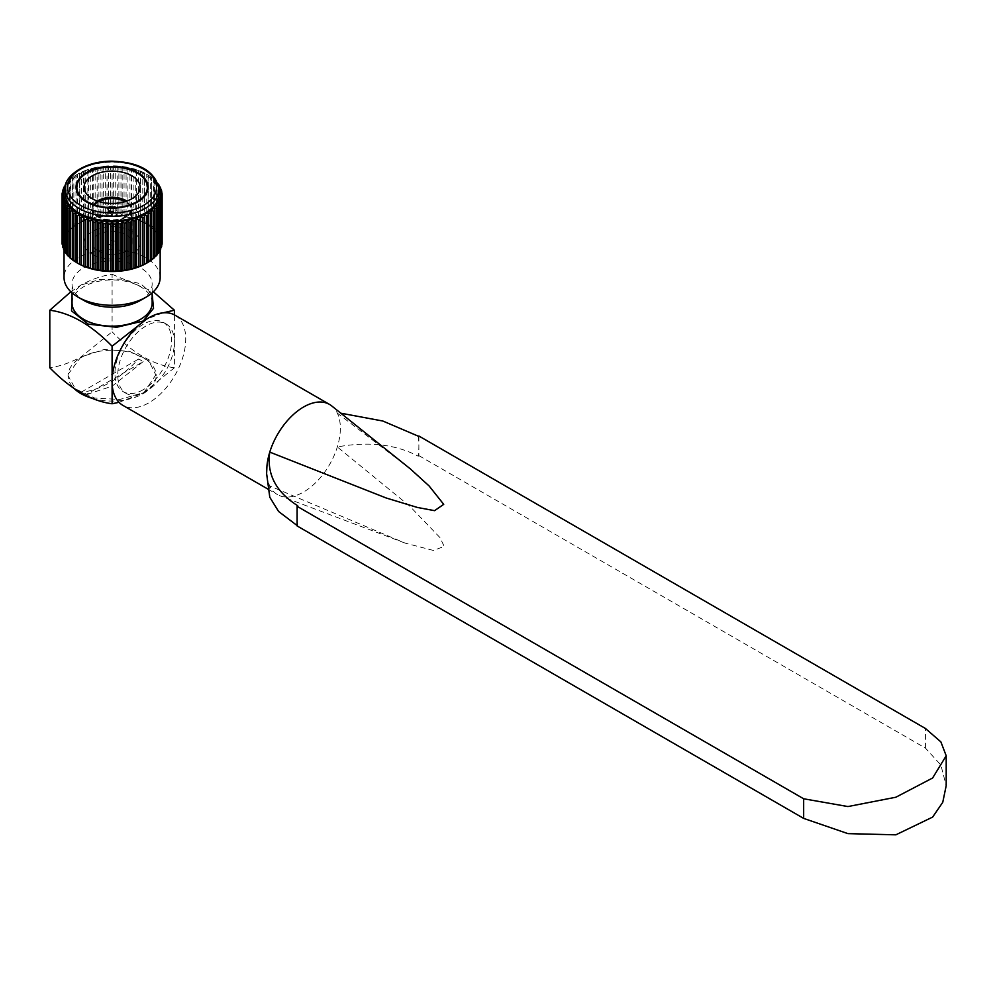 <?xml version="1.0" encoding="UTF-8"?>
<svg xmlns="http://www.w3.org/2000/svg" width="996" height="996" viewBox="0 0 996 996"><rect width="100%" height="100%" fill="white"/><g stroke="black" fill="none" stroke-linecap="round" stroke-linejoin="round"><path stroke-width="0.75" stroke-dasharray="4.98 3.74" d="M144.532 222.731A48.455 27.975 0 0 0 140.585 220.888L142.789 219.381A50.061 28.909 180 0 1 144.408 220.141L144.532 222.731L146.761 221.361A50.061 28.909 180 0 1 148.23 222.208L148.118 224.81A48.455 27.975 0 0 0 144.532 222.731L144.408 173.055A50.061 28.909 0 0 0 142.789 172.296L140.237 171.225A50.061 28.909 0 0 0 138.481 170.565L135.755 169.656A50.061 28.909 0 0 0 133.9 169.108L131.011 168.361A50.061 28.909 0 0 0 129.069 167.938L126.069 167.378A50.061 28.909 0 0 0 124.052 167.067L120.964 166.681A50.061 28.909 0 0 0 118.898 166.494L115.76 166.307A50.061 28.909 0 0 0 113.681 166.245L110.531 166.245A50.061 28.909 0 0 0 108.439 166.307L105.302 166.494A50.061 28.909 0 0 0 103.248 166.681L100.16 167.067A50.061 28.909 0 0 0 98.143 167.378L95.143 167.938A50.061 28.909 0 0 0 93.188 168.361L90.312 169.108A50.061 28.909 0 0 0 88.445 169.656L85.718 170.565A50.061 28.909 0 0 0 83.963 171.225L81.411 172.296A50.061 28.909 0 0 0 79.792 173.055L77.451 174.275A50.061 28.909 0 0 0 76.704 174.686A50.061 28.909 0 0 0 75.97 175.122L73.866 176.479A50.061 28.909 0 0 0 72.546 177.413L70.691 178.882A50.061 28.909 0 0 0 69.558 179.89L67.977 181.471A50.061 28.909 0 0 0 67.031 182.542L65.748 184.21L65.748 231.296L67.828 232.143A48.455 27.975 0 0 0 66.01 234.882A48.455 27.975 0 0 0 64.703 237.708A48.455 27.975 0 0 0 63.906 240.596A48.455 27.975 0 0 0 63.644 243.522A48.455 27.975 0 0 0 63.906 246.448A48.455 27.975 0 0 0 64.703 249.349A48.455 27.975 0 0 0 66.01 252.175A48.455 27.975 0 0 0 67.828 254.901A48.455 27.975 0 0 0 70.131 257.516A48.455 27.975 0 0 0 72.895 259.968A48.455 27.975 0 0 0 76.094 262.247A48.455 27.975 0 0 0 77.837 263.305M78.124 263.143A48.057 27.751 0 0 0 130.488 269.157A48.057 27.751 0 0 0 160.157 243.522A48.057 27.751 0 0 0 112.1 215.783A48.057 27.751 0 0 0 64.043 243.522A48.057 27.751 0 0 0 78.124 263.143M70.131 229.541A48.455 27.975 0 0 0 67.828 232.143L67.031 229.64A50.061 28.909 180 0 1 67.977 228.557L70.131 229.541L69.558 226.988A50.061 28.909 180 0 1 70.691 225.98L72.895 227.076A48.455 27.975 0 0 0 70.131 229.541L70.131 179.828A48.455 27.975 0 0 0 67.828 182.442A48.455 27.975 0 0 0 66.01 185.169L65.649 185.517M76.094 224.81A48.455 27.975 0 0 0 72.895 227.076L72.546 224.498A50.061 28.909 180 0 1 73.866 223.565L76.094 224.81L75.97 222.208A50.061 28.909 180 0 1 77.451 221.361L79.68 222.731A48.455 27.975 0 0 0 76.094 224.81L76.094 175.097A48.455 27.975 0 0 0 72.895 177.375A48.455 27.975 0 0 0 70.131 179.828M83.614 220.888A48.455 27.975 0 0 0 79.68 222.731L79.792 220.141A50.061 28.909 180 0 1 81.411 219.381L83.614 220.888L83.963 218.311A50.061 28.909 180 0 1 85.718 217.651L87.872 219.294A48.455 27.975 0 0 0 83.614 220.888L83.614 171.188A48.455 27.975 0 0 0 79.68 173.03A48.455 27.975 0 0 0 77.837 174.039A48.455 27.975 0 0 0 76.094 175.097M92.391 217.962A48.455 27.975 0 0 0 87.872 219.294L88.445 216.742A50.061 28.909 180 0 1 90.312 216.194L92.391 217.962L93.188 215.46A50.061 28.909 180 0 1 95.143 215.024L97.122 216.916A48.455 27.975 0 0 0 92.391 217.962L92.391 168.262A48.455 27.975 0 0 0 87.872 169.594A48.455 27.975 0 0 0 83.614 171.188M102.028 216.157A48.455 27.975 0 0 0 97.122 216.916L98.143 214.464A50.061 28.909 180 0 1 100.16 214.152L102.028 216.157L103.248 213.767A50.061 28.909 180 0 1 105.302 213.58L107.033 215.696A48.455 27.975 0 0 0 102.028 216.157L102.028 166.457A48.455 27.975 0 0 0 97.122 167.216A48.455 27.975 0 0 0 92.391 168.262M112.1 215.547A48.455 27.975 0 0 0 107.033 215.696L108.439 213.393A50.061 28.909 180 0 1 110.531 213.331L112.1 215.547L113.681 213.331A50.061 28.909 180 0 1 115.76 213.393L117.167 215.696A48.455 27.975 0 0 0 112.1 215.547L112.1 165.846A48.455 27.975 0 0 0 107.033 165.996A48.455 27.975 0 0 0 102.028 166.457M122.184 216.157A48.455 27.975 0 0 0 117.167 215.696L118.898 213.58A50.061 28.909 180 0 1 120.964 213.767L122.184 216.157L124.052 214.152A50.061 28.909 180 0 1 126.069 214.464L127.077 216.916A48.455 27.975 0 0 0 122.184 216.157L122.184 166.457A48.455 27.975 0 0 0 117.167 165.996A48.455 27.975 0 0 0 112.1 165.846M131.808 217.962A48.455 27.975 0 0 0 127.077 216.916L129.069 215.024A50.061 28.909 180 0 1 131.011 215.46L131.808 217.962L133.9 216.194A50.061 28.909 180 0 1 135.755 216.742L136.328 219.294A48.455 27.975 0 0 0 131.808 217.962L131.808 168.262A48.455 27.975 0 0 0 127.077 167.216A48.455 27.975 0 0 0 122.184 166.457M140.585 220.888A48.455 27.975 0 0 0 136.328 219.294L138.481 217.651A50.061 28.909 180 0 1 140.237 218.311L140.585 171.188A48.455 27.975 0 0 0 136.328 169.594A48.455 27.975 0 0 0 131.808 168.262M151.305 227.076A48.455 27.975 0 0 0 148.118 224.81L150.346 223.565A50.061 28.909 180 0 1 151.653 224.498L151.305 227.076L153.508 225.98A50.061 28.909 180 0 1 154.641 226.988L154.069 229.541A48.455 27.975 0 0 0 151.305 227.076L151.653 177.413A50.061 28.909 0 0 0 150.346 176.479L148.23 175.122A50.061 28.909 0 0 0 147.508 174.686A50.061 28.909 0 0 0 146.761 174.275L144.532 173.03A48.455 27.975 0 0 0 140.585 171.188M156.372 232.143A48.455 27.975 0 0 0 154.069 229.541L156.223 228.557A50.061 28.909 180 0 1 157.169 229.64L156.372 232.143L158.451 231.296A50.061 28.909 180 0 1 159.198 232.429L158.19 234.882A48.455 27.975 0 0 0 156.372 232.143L156.372 182.442L157.169 182.542A50.061 28.909 0 0 0 156.223 181.471L154.641 179.89A50.061 28.909 0 0 0 153.508 178.882L151.305 177.375A48.455 27.975 0 0 0 148.118 175.097A48.455 27.975 0 0 0 146.375 174.039A48.455 27.975 0 0 0 144.532 173.03M159.509 237.708A48.455 27.975 0 0 0 158.19 234.882L160.182 234.16A50.061 28.909 180 0 1 160.717 235.317L159.509 237.708L161.377 237.098A50.061 28.909 180 0 1 161.701 238.293L160.294 240.596A48.455 27.975 0 0 0 159.509 237.708L159.509 188.007M146.375 263.305A48.455 27.975 0 0 0 148.118 262.247A48.455 27.975 0 0 0 151.305 259.968A48.455 27.975 0 0 0 154.069 257.516A48.455 27.975 0 0 0 156.372 254.901A48.455 27.975 0 0 0 158.19 252.175A48.455 27.975 0 0 0 159.509 249.349A48.455 27.975 0 0 0 160.294 246.448A48.455 27.975 0 0 0 160.568 243.522A48.455 27.975 0 0 0 160.294 240.596L162.037 240.098A50.061 28.909 180 0 1 162.136 241.306L160.568 243.522L162.136 243.124M162.037 244.331L160.294 246.448L161.701 246.149M161.377 247.332L159.509 249.349L160.717 249.112M159.198 251.216L158.19 252.175L159.198 252.013M157.169 254.229L156.372 254.901L157.169 254.802M67.031 254.802L67.828 254.901L67.031 254.229M65.001 252.013L66.01 252.175L65.001 251.216M63.483 249.112L64.703 249.349L62.835 247.332M62.499 246.149L63.906 246.448L62.175 244.331M62.063 243.124L63.644 243.522L62.063 241.306A50.061 28.909 180 0 1 62.175 240.098L63.906 240.596L62.499 238.293A50.061 28.909 180 0 1 62.835 237.098L64.703 237.708L63.483 235.317A50.061 28.909 180 0 1 64.03 234.16L66.01 234.882L65.001 232.429A50.061 28.909 180 0 1 65.748 231.296M160.157 277.535A48.057 27.751 0 0 0 112.1 249.784A48.057 27.751 0 0 0 64.043 277.535M140.424 300.419A40.052 23.12 0 0 0 152.151 284.072A40.052 23.12 0 0 0 112.1 260.952A40.052 23.12 0 0 0 72.048 284.072A40.052 23.12 0 0 0 83.788 300.419M72.048 303.045A40.052 23.12 180 0 1 96.774 281.681A40.052 23.12 180 0 1 140.424 286.686A40.052 23.12 180 0 1 152.151 303.045M152.151 294.131L140.822 283.81L121.226 279.117L99.861 279.465L80.95 285.055L72.048 294.156M70.853 291.778L80.95 285.055C91.657 279.291 102.04 275.693 112.1 274.261L112.1 331.817L80.95 357.004L104.406 349.409L129.53 351.339L148.89 360.901L156.148 375.641A44.036 25.423 0 0 0 112.1 350.206A44.036 25.423 0 0 0 68.064 375.641A44.036 25.423 0 0 0 74.463 388.838M162.796 312.881L146.437 319.28M119.01 402.322L143.25 392.959L174.4 367.785L174.4 314.873M143.25 389.697A40.052 23.12 -60 0 1 123.23 391.677A40.052 23.12 -60 0 1 123.23 345.438A40.052 23.12 -60 0 1 163.282 322.318A40.052 23.12 -60 0 1 169.42 354.402A40.052 23.12 -60 0 1 143.25 389.697M156.148 374.384L144.071 392.474L119.794 399.483L94.67 398.039L75.323 388.851L68.064 375.641M174.4 367.785C153.521 365.009 132.754 353.02 112.1 331.817M68.064 374.384L80.95 357.004C70.243 362.756 59.86 366.354 49.8 367.785M146.088 391.328A40.052 23.12 -60 0 1 126.056 393.32A40.052 23.12 -60 0 1 126.056 347.069A40.052 23.12 -60 0 1 166.108 323.949A40.052 23.12 -60 0 1 172.246 356.045A40.052 23.12 -60 0 1 146.088 391.328M174.947 315.172A52.066 30.054 -60 0 1 182.928 356.892A52.066 30.054 -60 0 1 148.914 402.782A52.066 30.054 -60 0 1 122.882 405.36M266.928 466.24A52.066 30.054 120 0 0 266.729 470.797A52.066 30.054 120 0 0 269.767 485.961A52.066 30.054 120 0 0 277.511 494.626A52.066 30.054 120 0 0 279.378 495.56A52.066 30.054 120 0 0 337.32 446.955A52.066 30.054 120 0 0 340.358 428.28A52.066 30.054 120 0 0 337.32 413.116A52.066 30.054 120 0 0 331.319 405.609M418.258 436.161A86.104 49.713 -60 0 1 418.88 445.822A86.104 49.713 -60 0 1 418.258 456.205C395.487 444.266 368.508 441.191 337.32 446.955L409.617 506.043L439.983 537.591L444.179 546.381L433.497 550.464L405.223 543.144L269.767 485.961L269.779 497.228M418.88 436.011L418.88 455.633A302.859 174.86 -60 0 1 418.258 456.205M297.107 525.938A302.859 174.86 -60 0 0 297.729 525.788A86.104 49.713 -60 0 1 297.107 516.127A86.104 49.713 -60 0 1 297.729 505.744M418.88 455.633L925.433 748.096L940.871 765.053L946.2 785.645M925.433 748.096L925.433 728.474M410.252 468.817L337.32 413.116L341.504 413.315M112.1 274.261L153.347 291.778M91.732 398.176A44.036 25.423 0 0 0 112.1 401.064A44.036 25.423 0 0 0 144.071 393.121A44.036 25.423 0 0 0 156.148 375.641M143.15 361.635L112.1 386.199L85.594 394.864A40.824 23.568 180 0 1 81.062 392.25C100.185 390.42 119.371 379.339 138.618 359.021A40.824 23.568 180 0 1 143.15 361.635L85.594 394.864M81.062 392.25L138.618 359.021M142.789 219.381L142.789 172.296M144.408 220.141L144.408 173.055M146.761 221.361L146.761 174.275M148.23 222.208L148.23 175.122M148.118 224.81L148.118 175.097M150.346 223.565L150.346 176.479M151.653 224.498L151.653 177.413M153.508 225.98L153.508 178.882M154.641 226.988L154.641 179.89M154.069 229.541L154.069 179.828A48.455 27.975 0 0 0 151.305 177.375M156.223 228.557L156.223 181.471M157.169 229.64L157.169 182.542M158.451 231.296L158.451 184.21L156.372 182.442A48.455 27.975 0 0 0 154.069 179.828M159.198 232.429L159.198 186.14M158.19 234.882L158.19 185.169L159.198 185.331M160.182 234.16L160.182 187.074M158.551 185.517L158.19 185.169A48.455 27.975 0 0 0 156.372 182.442M160.717 235.317L160.717 189.302M161.377 237.098L161.377 190.012M161.701 238.293L161.701 192.614M160.294 240.596L160.294 190.896M162.037 240.098L162.037 193.012M162.136 241.306L162.136 196.038M160.568 243.522L160.568 193.822M160.294 246.448L160.294 196.747M159.509 249.349L159.509 199.636M158.19 252.175L158.19 202.462M156.372 254.901L156.372 205.201M154.069 257.516L154.069 207.815M151.305 259.968L151.305 210.268M148.118 262.247L148.118 212.546M76.094 262.247L76.094 212.546M72.895 259.968L72.895 210.268M70.131 257.516L70.131 207.815M67.828 254.901L67.828 205.201M66.01 252.175L66.01 202.462M64.703 249.349L64.703 199.636M63.906 246.448L63.906 196.747M63.644 243.522L63.644 193.822M62.063 241.306L62.063 196.038M62.175 240.098L62.175 193.012M63.906 240.596L63.906 190.896M62.499 238.293L62.499 192.614M62.835 237.098L62.835 190.012M64.703 237.708L64.703 188.007M63.483 235.317L63.483 189.302M64.03 234.16L64.03 187.074M66.01 234.882L66.01 185.169A48.455 27.975 0 0 0 65.537 186.078M65.001 232.429L65.001 186.14M65.001 185.331L66.01 185.169M67.828 232.143L67.828 182.442M67.031 229.64L67.031 182.542M67.977 228.557L67.977 181.471M69.558 226.988L69.558 179.89M70.691 225.98L70.691 178.882M72.895 227.076L72.895 177.375M72.546 224.498L72.546 177.413M73.866 223.565L73.866 176.479M75.97 222.208L75.97 175.122M77.451 221.361L77.451 174.275M79.68 222.731L79.68 173.03M79.792 220.141L79.792 173.055M81.411 219.381L81.411 172.296M83.963 218.311L83.963 171.225M85.718 217.651L85.718 170.565M87.872 219.294L87.872 169.594M88.445 216.742L88.445 169.656M90.312 216.194L90.312 169.108M93.188 215.46L93.188 168.361M95.143 215.024L95.143 167.938M97.122 216.916L97.122 167.216M98.143 214.464L98.143 167.378M100.16 214.152L100.16 167.067M103.248 213.767L103.248 166.681M105.302 213.58L105.302 166.494M107.033 215.696L107.033 165.996M108.439 213.393L108.439 166.307M110.531 213.331L110.531 166.245M113.681 213.331L113.681 166.245M115.76 213.393L115.76 166.307M117.167 215.696L117.167 165.996M118.898 213.58L118.898 166.494M120.964 213.767L120.964 166.681M124.052 214.152L124.052 167.067M126.069 214.464L126.069 167.378M127.077 216.916L127.077 167.216M129.069 215.024L129.069 167.938M131.011 215.46L131.011 168.361M133.9 216.194L133.9 169.108M135.755 216.742L135.755 169.656M136.328 219.294L136.328 169.594M138.481 217.651L138.481 170.565M140.237 218.311L140.237 171.225M158.663 186.078A48.455 27.975 0 0 0 158.19 185.169M158.962 193.822A46.862 27.054 0 0 0 112.1 166.768A46.862 27.054 0 0 0 65.25 193.822M86.752 202.076A35.644 20.58 0 0 0 86.901 202.163A35.644 20.58 0 0 0 137.311 202.163A35.644 20.58 0 0 0 137.448 202.076M137.162 172.98A35.644 20.58 0 0 0 87.038 172.98M92.279 254.316A28.037 16.185 0 0 0 122.832 257.827A28.037 16.185 0 0 0 140.137 242.875A28.037 16.185 0 0 0 112.1 226.69A28.037 16.185 0 0 0 84.062 242.875A28.037 16.185 0 0 0 92.279 254.316M97.944 251.042A20.02 11.566 0 0 0 119.769 253.557A20.02 11.566 0 0 0 132.132 242.875A20.02 11.566 0 0 0 112.1 231.309A20.02 11.566 0 0 0 92.08 242.875A20.02 11.566 0 0 0 97.944 251.042M97.347 201.043A20.02 11.566 0 0 0 92.08 208.861A20.02 11.566 0 0 0 97.944 217.041A20.02 11.566 0 0 0 119.769 219.543A20.02 11.566 0 0 0 132.132 208.861A20.02 11.566 0 0 0 126.853 201.043M98.193 201.329A19.061 11.006 0 0 0 93.039 208.861A19.061 11.006 0 0 0 98.616 216.642A19.061 11.006 0 0 0 119.396 219.033A19.061 11.006 0 0 0 131.173 208.861A19.061 11.006 0 0 0 126.006 201.329M99.04 201.603A19.061 11.006 0 0 0 93.039 209.621A19.061 11.006 0 0 0 98.616 217.414A19.061 11.006 0 0 0 119.396 219.792A19.061 11.006 0 0 0 131.173 209.621A19.061 11.006 0 0 0 125.16 201.603M108.589 211.65A4.968 2.864 0 0 0 114.005 212.273A4.968 2.864 0 0 0 117.067 209.621A4.968 2.864 0 0 0 112.1 206.757A4.968 2.864 0 0 0 107.145 209.621A4.968 2.864 0 0 0 108.589 211.65M108.589 210.891A4.968 2.864 0 0 0 114.005 211.513A4.968 2.864 0 0 0 117.067 208.861A4.968 2.864 0 0 0 112.1 205.998A4.968 2.864 0 0 0 107.145 208.861A4.968 2.864 0 0 0 108.589 210.891M109.274 210.492A4.009 2.316 0 0 0 113.631 211.003A4.009 2.316 0 0 0 116.109 208.861A4.009 2.316 0 0 0 112.1 206.546A4.009 2.316 0 0 0 108.103 208.861A4.009 2.316 0 0 0 109.274 210.492M109.274 244.506A4.009 2.316 0 0 0 113.631 245.004A4.009 2.316 0 0 0 116.109 242.875A4.009 2.316 0 0 0 112.1 240.559A4.009 2.316 0 0 0 108.103 242.875A4.009 2.316 0 0 0 109.274 244.506M158.962 189.24A46.862 27.054 0 0 0 112.1 162.186A46.862 27.054 0 0 0 65.25 189.24M160.157 250.295L160.157 243.522M64.043 250.295L64.043 243.522M152.151 292.874L152.151 284.072M72.048 292.874L72.048 284.072M123.23 391.677L126.056 393.32M163.282 322.318L166.108 323.949M267.974 489.123L277.511 494.626M405.223 543.144L279.378 495.56M77.837 174.039L76.704 174.686M146.375 174.039L147.508 174.686M140.137 242.875L140.137 187.285M84.062 242.875L84.062 187.285M132.132 242.875L132.132 208.861M92.08 242.875L92.08 208.861M131.173 209.621L131.173 208.861M93.039 209.621L93.039 208.861M117.067 209.621L117.067 208.861M107.145 209.621L107.145 208.861M116.109 242.875L116.109 208.861M108.103 242.875L108.103 208.861"/><path stroke-width="1.49" d="M76.704 262.658L77.837 263.305A48.455 27.975 0 0 0 79.68 264.314A48.455 27.975 0 0 0 83.614 266.156A48.455 27.975 0 0 0 87.872 267.75A48.455 27.975 0 0 0 92.391 269.082A48.455 27.975 0 0 0 97.122 270.14A48.455 27.975 0 0 0 102.028 270.887A48.455 27.975 0 0 0 107.033 271.348A48.455 27.975 0 0 0 112.1 271.51A48.455 27.975 0 0 0 117.167 271.348A48.455 27.975 0 0 0 122.184 270.887A48.455 27.975 0 0 0 127.077 270.14A48.455 27.975 0 0 0 131.808 269.082A48.455 27.975 0 0 0 136.328 267.75A48.455 27.975 0 0 0 140.585 266.156A48.455 27.975 0 0 0 144.532 264.314A48.455 27.975 0 0 0 146.375 263.305L147.508 262.658A50.061 28.909 180 0 1 146.761 263.081L144.408 264.301A50.061 28.909 180 0 1 142.789 265.048L140.237 266.119A50.061 28.909 180 0 1 138.481 266.779L135.755 267.687A50.061 28.909 180 0 1 133.9 268.235L131.011 268.982A50.061 28.909 180 0 1 129.069 269.406L126.069 269.978A50.061 28.909 180 0 1 124.052 270.29L120.964 270.663A50.061 28.909 180 0 1 118.898 270.85L115.76 271.049A50.061 28.909 180 0 1 113.681 271.111L110.531 271.111A50.061 28.909 180 0 1 108.439 271.049L105.302 270.85A50.061 28.909 180 0 1 103.248 270.663L100.16 270.29A50.061 28.909 180 0 1 98.143 269.978L95.143 269.406A50.061 28.909 180 0 1 93.188 268.982L90.312 268.235A50.061 28.909 180 0 1 88.445 267.687L85.718 266.779A50.061 28.909 180 0 1 83.963 266.119L81.411 265.048A50.061 28.909 180 0 1 79.792 264.301L77.451 263.081A50.061 28.909 180 0 1 76.704 262.658A50.061 28.909 180 0 1 75.97 262.222L75.97 215.136A50.061 28.909 0 0 0 77.451 215.983L79.68 214.613L79.792 217.203A50.061 28.909 0 0 0 81.411 217.962L83.614 216.456L83.963 219.033A50.061 28.909 0 0 0 85.718 219.693L87.872 218.049L88.445 220.602A50.061 28.909 0 0 0 90.312 221.149L92.391 219.381L93.188 221.896A50.061 28.909 0 0 0 95.143 222.32L97.122 220.427L98.143 222.88A50.061 28.909 0 0 0 100.16 223.191L102.028 221.187L103.248 223.577A50.061 28.909 0 0 0 105.302 223.764L107.033 221.647L108.439 223.951A50.061 28.909 0 0 0 110.531 224.013L112.1 221.797L113.681 224.013A50.061 28.909 0 0 0 115.76 223.951L117.167 221.647L118.898 223.764A50.061 28.909 0 0 0 120.964 223.577L122.184 221.187L124.052 223.191A50.061 28.909 0 0 0 126.069 222.88L127.077 220.427L129.069 222.32A50.061 28.909 0 0 0 131.011 221.896L131.808 219.381L133.9 221.149A50.061 28.909 0 0 0 135.755 220.602L136.328 218.049L138.481 219.693A50.061 28.909 0 0 0 140.237 219.033L140.585 216.456L142.789 217.962A50.061 28.909 0 0 0 144.408 217.203L144.532 214.613L146.761 215.983A50.061 28.909 0 0 0 148.23 215.136L148.118 212.546L150.346 213.779A50.061 28.909 0 0 0 151.653 212.845L151.305 210.268L153.508 211.376A50.061 28.909 0 0 0 154.641 210.368L154.069 207.815L156.223 208.786A50.061 28.909 0 0 0 157.169 207.716L156.372 205.201L158.451 206.048A50.061 28.909 0 0 0 159.198 204.927L158.19 202.462L160.182 203.184A50.061 28.909 0 0 0 160.717 202.026L159.509 199.636L161.377 200.246A50.061 28.909 0 0 0 161.701 199.051L160.294 196.747L162.037 197.245A50.061 28.909 0 0 0 162.136 196.038L162.136 194.22A50.061 28.909 0 0 0 162.037 193.012L160.294 190.896L161.701 191.207A50.061 28.909 0 0 0 161.377 190.012L159.509 188.007L160.717 188.232A50.061 28.909 0 0 0 160.182 187.074L158.19 185.169L159.198 185.331A50.061 28.909 0 0 0 158.451 184.21L158.14 183.936M144.532 264.314L144.532 214.613A48.455 27.975 0 0 0 148.118 212.546A48.455 27.975 0 0 0 151.305 210.268A48.455 27.975 0 0 0 154.069 207.815A48.455 27.975 0 0 0 156.372 205.201A48.455 27.975 0 0 0 158.19 202.462A48.455 27.975 0 0 0 159.509 199.636A48.455 27.975 0 0 0 160.294 196.747A48.455 27.975 0 0 0 160.568 193.822L162.136 196.038L162.136 243.124A50.061 28.909 180 0 1 162.037 244.331L161.701 244.742M161.701 199.051L161.701 246.149A50.061 28.909 180 0 1 161.377 247.332L160.717 248.041M160.717 202.026L160.717 249.112A50.061 28.909 180 0 1 160.182 250.282L159.198 251.216M159.198 204.927L159.198 252.013A50.061 28.909 180 0 1 158.451 253.133L156.372 254.901M157.169 207.716L157.169 254.802A50.061 28.909 180 0 1 156.223 255.872L154.069 257.516M154.641 210.368L154.641 257.454A50.061 28.909 180 0 1 153.508 258.462L151.305 259.968M151.653 212.845L151.653 259.931A50.061 28.909 180 0 1 150.346 260.877L148.118 262.247M148.23 215.136L148.23 262.222A50.061 28.909 180 0 1 147.508 262.658M76.094 262.247L73.866 260.877A50.061 28.909 180 0 1 72.546 259.931L72.546 212.845A50.061 28.909 0 0 0 73.866 213.779L76.094 212.546L75.97 215.136M72.895 259.968L70.691 258.462A50.061 28.909 180 0 1 69.558 257.454L69.558 210.368A50.061 28.909 0 0 0 70.691 211.376L72.895 210.268L72.546 212.845M70.131 257.516L67.977 255.872A50.061 28.909 180 0 1 67.031 254.802L67.031 207.716A50.061 28.909 0 0 0 67.977 208.786L70.131 207.815L69.558 210.368M67.828 254.901L65.748 253.133A50.061 28.909 180 0 1 65.001 252.013L65.001 204.927A50.061 28.909 0 0 0 65.748 206.048L67.828 205.201L67.031 207.716M65.001 251.216L64.03 250.282A50.061 28.909 180 0 1 63.483 249.112L63.483 202.026A50.061 28.909 0 0 0 64.03 203.184L66.01 202.462L65.001 204.927M63.483 248.041L62.835 247.332A50.061 28.909 180 0 1 62.499 246.149L62.499 199.051A50.061 28.909 0 0 0 62.835 200.246L64.703 199.636L63.483 202.026M62.499 244.742L62.175 244.331A50.061 28.909 180 0 1 62.063 243.124L62.063 196.038A50.061 28.909 0 0 0 62.175 197.245L63.906 196.747L62.499 199.051M64.03 203.184L64.043 277.535A48.057 27.751 0 0 0 78.124 297.157A48.057 27.751 0 0 0 146.088 297.157A48.057 27.751 0 0 0 160.157 277.535L160.182 203.184M83.788 300.419L78.124 297.157L83.788 300.419A40.052 23.12 0 0 0 140.424 300.419L146.088 297.157M152.151 292.874L152.151 303.045A40.052 23.12 180 0 1 127.426 324.397A40.052 23.12 180 0 1 83.788 319.392A40.052 23.12 180 0 1 72.048 303.045L72.048 292.874M72.048 294.156L71.55 310.877L88.295 324.161L116.644 327.273L143.25 321.023L153.546 308.287L152.151 294.131M146.437 319.28L112.1 346.21C91.221 324.87 70.455 312.881 49.8 310.229L70.853 291.778M112.1 346.21L112.1 403.754L119.01 402.322M174.4 314.873L174.4 310.229L162.796 312.881M112.1 403.754C91.445 401.114 70.679 389.125 49.8 367.785L49.8 310.229M267.974 489.123L122.882 405.36A52.066 30.054 -60 0 1 122.882 345.239A52.066 30.054 -60 0 1 174.947 315.172L329.576 404.451A52.066 30.054 120 0 0 269.767 452.109A52.066 30.054 120 0 0 266.928 466.24L266.617 473.623L269.779 497.228L278.594 511.483L296.547 525.104M297.107 506.317L803.66 798.78L847.932 806.561L895.84 797.236L932.605 778.013L946.2 755.777L946.2 785.645L942.751 802.328L932.63 817.094L895.852 834.822L847.932 833.627L803.66 818.401L297.107 525.938L297.107 506.317A302.859 174.86 -60 0 1 297.729 505.744C275.904 491.937 266.579 474.059 269.767 452.109L386.174 497.988L417.461 507.474L434.555 510.662L443.718 504.35L429.077 485.924L410.252 468.817L331.319 405.609A52.066 30.054 120 0 0 329.576 404.451M803.66 818.401L803.66 798.78M341.504 413.315L382.85 421.022L418.258 436.161A302.859 174.86 -60 0 1 418.88 436.011L925.433 728.474L940.884 741.896L946.2 755.777M153.347 291.778L174.4 310.229M74.463 388.838A44.036 25.423 0 0 0 91.732 398.176M159.198 186.14L159.198 185.331M160.717 189.302L160.717 188.232M161.701 192.614L161.701 191.207M158.663 186.078A48.455 27.975 0 0 1 159.509 188.007A48.455 27.975 0 0 1 160.294 190.896A48.455 27.975 0 0 1 160.568 193.822L162.136 194.22M162.037 244.331L162.037 197.245M161.377 247.332L161.377 200.246M158.451 253.133L158.451 206.048M156.223 255.872L156.223 208.786M153.508 258.462L153.508 211.376M150.346 260.877L150.346 213.779M146.761 263.081L146.761 215.983M144.408 264.301L144.408 217.203M142.789 265.048L142.789 217.962M140.585 266.156L140.585 216.456A48.455 27.975 0 0 0 144.532 214.613M140.237 266.119L140.237 219.033M138.481 266.779L138.481 219.693M136.328 267.75L136.328 218.049A48.455 27.975 0 0 0 140.585 216.456M135.755 267.687L135.755 220.602M133.9 268.235L133.9 221.149M131.808 269.082L131.808 219.381A48.455 27.975 0 0 0 136.328 218.049M131.011 268.982L131.011 221.896M129.069 269.406L129.069 222.32M127.077 270.14L127.077 220.427A48.455 27.975 0 0 0 131.808 219.381M126.069 269.978L126.069 222.88M124.052 270.29L124.052 223.191M122.184 270.887L122.184 221.187A48.455 27.975 0 0 0 127.077 220.427M120.964 270.663L120.964 223.577M118.898 270.85L118.898 223.764M117.167 271.348L117.167 221.647A48.455 27.975 0 0 0 122.184 221.187M115.76 271.049L115.76 223.951M113.681 271.111L113.681 224.013M112.1 271.51L112.1 221.797A48.455 27.975 0 0 0 117.167 221.647M110.531 271.111L110.531 224.013M108.439 271.049L108.439 223.951M107.033 271.348L107.033 221.647A48.455 27.975 0 0 0 112.1 221.797M105.302 270.85L105.302 223.764M103.248 270.663L103.248 223.577M102.028 270.887L102.028 221.187A48.455 27.975 0 0 0 107.033 221.647M100.16 270.29L100.16 223.191M98.143 269.978L98.143 222.88M97.122 270.14L97.122 220.427A48.455 27.975 0 0 0 102.028 221.187M95.143 269.406L95.143 222.32M93.188 268.982L93.188 221.896M92.391 269.082L92.391 219.381A48.455 27.975 0 0 0 97.122 220.427M90.312 268.235L90.312 221.149M88.445 267.687L88.445 220.602M87.872 267.75L87.872 218.049A48.455 27.975 0 0 0 92.391 219.381M85.718 266.779L85.718 219.693M83.963 266.119L83.963 219.033M83.614 266.156L83.614 216.456A48.455 27.975 0 0 0 87.872 218.049M81.411 265.048L81.411 217.962M79.792 264.301L79.792 217.203M79.68 264.314L79.68 214.613A48.455 27.975 0 0 0 83.614 216.456M77.451 263.081L77.451 215.983M73.866 260.877L73.866 213.779M70.691 258.462L70.691 211.376M67.977 255.872L67.977 208.786M65.748 253.133L65.748 206.048M62.835 247.332L62.835 200.246M62.175 244.331L62.175 197.245M62.499 192.614L62.499 191.207L63.906 190.896A48.455 27.975 0 0 0 63.644 193.822L62.063 196.038L62.063 194.22L63.644 193.822A48.455 27.975 0 0 0 63.906 196.747A48.455 27.975 0 0 0 64.703 199.636A48.455 27.975 0 0 0 66.01 202.462A48.455 27.975 0 0 0 67.828 205.201A48.455 27.975 0 0 0 70.131 207.815A48.455 27.975 0 0 0 72.895 210.268A48.455 27.975 0 0 0 76.094 212.546A48.455 27.975 0 0 0 79.68 214.613M63.483 189.302L63.483 188.232L64.703 188.007A48.455 27.975 0 0 0 63.906 190.896L62.175 193.012A50.061 28.909 0 0 0 62.063 194.22M65.537 186.078A48.455 27.975 0 0 0 64.703 188.007L62.835 190.012A50.061 28.909 0 0 0 62.499 191.207M65.001 186.14L64.03 187.074A50.061 28.909 0 0 0 63.483 188.232M66.072 183.936L65.748 184.21A50.061 28.909 0 0 0 65.001 185.331M65.25 189.24L65.25 193.822A46.862 27.054 0 0 0 78.97 212.945A46.862 27.054 0 0 0 130.04 218.809A46.862 27.054 0 0 0 158.962 193.822L158.962 189.24C155.501 171.636 139.975 162.273 112.361 161.178C82.307 160.866 62.748 178.458 65.25 189.24A46.862 27.054 0 0 0 78.97 208.376A46.862 27.054 0 0 0 130.04 214.24A46.862 27.054 0 0 0 158.962 189.24M86.615 202.001A36.043 20.816 0 0 0 137.585 202.001A36.043 20.816 0 0 0 137.585 172.569A36.043 20.816 0 0 0 86.615 172.569A36.043 20.816 0 0 0 86.615 202.001L86.615 202.001M137.448 202.076A35.644 20.58 0 0 0 137.311 173.055A35.644 20.58 0 0 0 137.162 172.98M87.038 172.98A35.644 20.58 0 0 0 86.901 173.055A35.644 20.58 0 0 0 86.752 202.076M87.187 201.665A35.246 20.343 0 0 0 137.025 201.665A35.246 20.343 0 0 0 137.025 172.893A35.246 20.343 0 0 0 87.187 172.893A35.246 20.343 0 0 0 87.187 201.665M92.279 198.727A28.037 16.185 0 0 0 122.832 202.238A28.037 16.185 0 0 0 140.137 187.285A28.037 16.185 0 0 0 112.1 171.1A28.037 16.185 0 0 0 84.062 187.285A28.037 16.185 0 0 0 92.279 198.727M126.853 201.043A20.02 11.566 0 0 0 97.347 201.043M126.006 201.329A19.061 11.006 0 0 0 98.193 201.329M125.16 201.603A19.061 11.006 0 0 0 99.04 201.603M80.664 205.425A44.459 25.672 0 0 0 155.04 193.921A44.459 25.672 0 0 0 100.596 162.485A44.459 25.672 0 0 0 80.664 205.425"/></g></svg>
